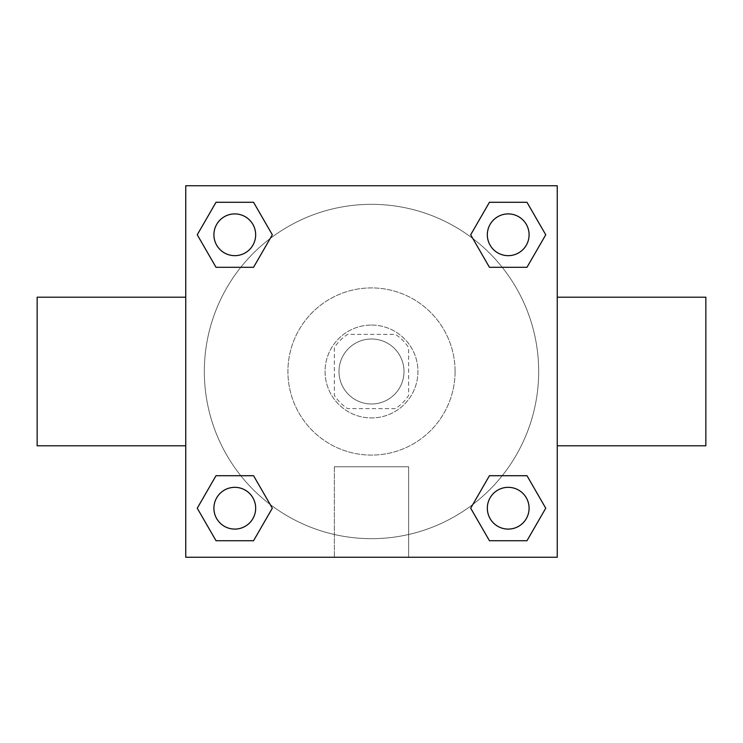 <?xml version="1.0" encoding="UTF-8"?>
<svg xmlns="http://www.w3.org/2000/svg" width="743" height="743" viewBox="0 0 743 743"><rect width="100%" height="100%" fill="white"/><g stroke="black" fill="none" stroke-linecap="round" stroke-linejoin="round"><path stroke-width="0.56" stroke-dasharray="3.71 2.79" d="M404.006 371.5A32.506 32.506 0 0 0 355.247 343.35A32.506 32.506 0 0 0 355.247 399.65A32.506 32.506 0 0 0 404.006 371.5A32.506 32.506 0 0 0 355.247 343.35A32.506 32.506 0 0 0 355.247 399.65A32.506 32.506 0 0 0 404.006 371.5M395.322 408.65L347.678 408.65A44.134 44.134 0 0 1 334.35 395.322L334.35 347.678A44.134 44.134 0 0 1 347.678 334.35L395.322 334.35A44.134 44.134 0 0 1 408.65 347.678L408.65 395.322A44.134 44.134 0 0 1 395.322 408.65L347.678 408.65A44.134 44.134 0 0 1 334.35 395.322L334.35 347.678A44.134 44.134 0 0 1 347.678 334.35L395.322 334.35A44.134 44.134 0 0 1 408.65 347.678L408.65 395.322A44.134 44.134 0 0 1 395.322 408.65M371.5 325.062A46.438 46.438 0 0 1 411.715 394.719A46.438 46.438 0 0 1 331.285 394.719A46.438 46.438 0 0 1 371.5 325.062A46.438 46.438 0 0 0 325.062 371.5A46.438 46.438 0 0 0 371.5 417.938A46.438 46.438 0 0 0 417.938 371.5A46.438 46.438 0 0 0 371.5 325.062M455.087 371.5A83.587 83.587 0 0 0 329.706 299.113A83.587 83.587 0 0 0 329.706 443.887A83.587 83.587 0 0 0 455.087 371.5A83.587 83.587 0 0 0 329.706 299.113A83.587 83.587 0 0 0 329.706 443.887A83.587 83.587 0 0 0 455.087 371.5M240.778 267.294L216.018 267.294L240.778 267.294L216.018 267.294L197.257 234.788L216.018 202.282L253.558 202.282L272.319 234.788L253.558 267.294M253.558 475.706L272.319 508.212L253.558 475.706L272.319 508.212L253.558 475.706L272.319 508.212L253.558 540.718L216.018 540.718L197.257 508.212L216.018 475.706L240.778 475.706M185.75 557.25L185.75 185.75L557.25 185.75L557.25 557.25L185.75 557.25L185.75 185.75L557.25 185.75L557.25 557.25L185.75 557.25L185.75 185.75L557.25 185.75L557.25 557.25L185.75 557.25M489.442 267.294L470.681 234.788L489.442 267.294L470.681 234.788L489.442 267.294L470.681 234.788L489.442 202.282L526.982 202.282L545.743 234.788L526.982 267.294L502.222 267.294M502.222 475.706L526.982 475.706L502.222 475.706L526.982 475.706L545.743 508.212L526.982 540.718L489.442 540.718L470.681 508.212L489.442 475.706M387.753 185.75L355.247 185.769L387.753 185.75M538.675 371.5A167.175 167.175 0 0 0 287.912 226.726A167.175 167.175 0 0 0 287.912 516.274A167.175 167.175 0 0 0 538.675 371.5A167.175 167.175 0 0 0 287.912 226.726A167.175 167.175 0 0 0 287.912 516.274A167.175 167.175 0 0 0 538.675 371.5M255.666 508.212A20.878 20.878 0 0 0 224.349 490.129A20.878 20.878 0 0 0 224.349 526.295A20.878 20.878 0 0 0 255.666 508.212A20.878 20.878 0 0 0 224.349 490.129A20.878 20.878 0 0 0 224.349 526.295A20.878 20.878 0 0 0 255.666 508.212A20.878 20.878 0 0 0 224.349 490.129A20.878 20.878 0 0 0 224.349 526.295A20.878 20.878 0 0 0 255.666 508.212A20.878 20.878 0 0 0 224.349 490.129A20.878 20.878 0 0 0 224.349 526.295A20.878 20.878 0 0 0 255.666 508.212A20.878 20.878 0 0 0 224.349 490.129A20.878 20.878 0 0 0 224.349 526.295A20.878 20.878 0 0 0 255.666 508.212M255.666 234.788A20.878 20.878 0 0 0 224.349 216.705A20.878 20.878 0 0 0 224.349 252.871A20.878 20.878 0 0 0 255.666 234.788A20.878 20.878 0 0 0 224.349 216.705A20.878 20.878 0 0 0 224.349 252.871A20.878 20.878 0 0 0 255.666 234.788A20.878 20.878 0 0 0 224.349 216.705A20.878 20.878 0 0 0 224.349 252.871A20.878 20.878 0 0 0 255.666 234.788A20.878 20.878 0 0 0 224.349 216.705A20.878 20.878 0 0 0 224.349 252.871A20.878 20.878 0 0 0 255.666 234.788A20.878 20.878 0 0 0 224.349 216.705A20.878 20.878 0 0 0 224.349 252.871A20.878 20.878 0 0 0 255.666 234.788M529.09 234.788A20.878 20.878 0 0 0 497.773 216.705A20.878 20.878 0 0 0 497.773 252.871A20.878 20.878 0 0 0 529.09 234.788A20.878 20.878 0 0 0 497.773 216.705A20.878 20.878 0 0 0 497.773 252.871A20.878 20.878 0 0 0 529.09 234.788A20.878 20.878 0 0 0 497.773 216.705A20.878 20.878 0 0 0 497.773 252.871A20.878 20.878 0 0 0 529.09 234.788A20.878 20.878 0 0 0 497.773 216.705A20.878 20.878 0 0 0 497.773 252.871A20.878 20.878 0 0 0 529.09 234.788A20.878 20.878 0 0 0 497.773 216.705A20.878 20.878 0 0 0 497.773 252.871A20.878 20.878 0 0 0 529.09 234.788M487.334 508.212A20.878 20.878 0 0 1 518.651 490.129A20.878 20.878 0 0 1 518.651 526.295A20.878 20.878 0 0 1 487.334 508.212A20.878 20.878 0 0 1 518.651 490.129A20.878 20.878 0 0 1 518.651 526.295A20.878 20.878 0 0 1 487.334 508.212M408.65 557.25L334.35 557.25L408.65 557.25L334.35 557.25L408.65 557.25L408.65 466.753L334.35 466.753L408.65 466.753L334.35 466.753L408.65 466.753L408.65 557.25M185.75 371.5L185.75 297.2L185.769 371.5M557.25 371.5L557.25 297.2L557.231 371.5M705.85 297.2L705.85 445.8M37.15 445.8L37.15 297.2M216.018 540.718L197.257 508.212L216.018 475.706L197.257 508.212L216.018 475.706L197.257 508.212L216.018 540.718L197.257 508.212L216.018 540.718L253.558 540.718L216.018 540.718M272.319 508.212L253.558 540.718L272.319 508.212M470.681 234.788L489.442 202.282L526.982 202.282L545.743 234.788L526.982 267.294L545.743 234.788L526.982 267.294L545.743 234.788L526.982 202.282L545.743 234.788L526.982 202.282L489.442 202.282L470.681 234.788M216.018 267.294L197.257 234.788L216.018 202.282L253.558 202.282L272.319 234.788L253.558 202.282L272.319 234.788L253.558 202.282L216.018 202.282L197.257 234.788L216.018 202.282L197.257 234.788L216.018 267.294M489.442 540.718L470.681 508.212L489.442 540.718L470.681 508.212L489.442 540.718L526.982 540.718L489.442 540.718M526.982 475.706L545.743 508.212L526.982 540.718L545.743 508.212L526.982 540.718L545.743 508.212L526.982 475.706M529.09 508.212A20.878 20.878 0 0 0 497.773 490.129A20.878 20.878 0 0 0 497.773 526.295A20.878 20.878 0 0 0 529.09 508.212A20.878 20.878 0 0 0 497.773 490.129A20.878 20.878 0 0 0 497.773 526.295A20.878 20.878 0 0 0 529.09 508.212A20.878 20.878 0 0 0 497.773 490.129A20.878 20.878 0 0 0 497.773 526.295A20.878 20.878 0 0 0 529.09 508.212M334.35 466.753L334.35 557.25L334.35 466.753"/><path stroke-width="1.11" d="M253.558 267.294L216.018 267.294L197.257 234.788L216.018 202.282L253.558 202.282L272.319 234.788L253.558 267.294L216.018 267.294L240.778 267.294M240.778 475.706L253.558 475.706L272.319 508.212L253.558 540.718L216.018 540.718L197.257 508.212L216.018 475.706L253.558 475.706M502.222 267.294L489.442 267.294L470.681 234.788L489.442 202.282L526.982 202.282L545.743 234.788L526.982 267.294L489.442 267.294M489.442 475.706L526.982 475.706L545.743 508.212L526.982 540.718L489.442 540.718L470.681 508.212L489.442 475.706L526.982 475.706L502.222 475.706M557.25 445.8L705.85 445.8L705.85 297.2L557.25 297.2M185.75 297.2L37.15 297.2L37.15 445.8L185.75 445.8M185.75 185.75L557.25 185.75L557.25 557.25L185.75 557.25L185.75 185.75M526.982 540.718L489.442 540.718L526.982 540.718M529.09 508.212A20.878 20.878 0 0 0 497.773 490.129A20.878 20.878 0 0 0 497.773 526.295A20.878 20.878 0 0 0 529.09 508.212M253.558 540.718L216.018 540.718L253.558 540.718M255.666 508.212A20.878 20.878 0 0 0 224.349 490.129A20.878 20.878 0 0 0 224.349 526.295A20.878 20.878 0 0 0 255.666 508.212M489.442 202.282L526.982 202.282L489.442 202.282M529.09 234.788A20.878 20.878 0 0 0 497.773 216.705A20.878 20.878 0 0 0 497.773 252.871A20.878 20.878 0 0 0 529.09 234.788M216.018 202.282L253.558 202.282L216.018 202.282M255.666 234.788A20.878 20.878 0 0 0 224.349 216.705A20.878 20.878 0 0 0 224.349 252.871A20.878 20.878 0 0 0 255.666 234.788"/></g></svg>

